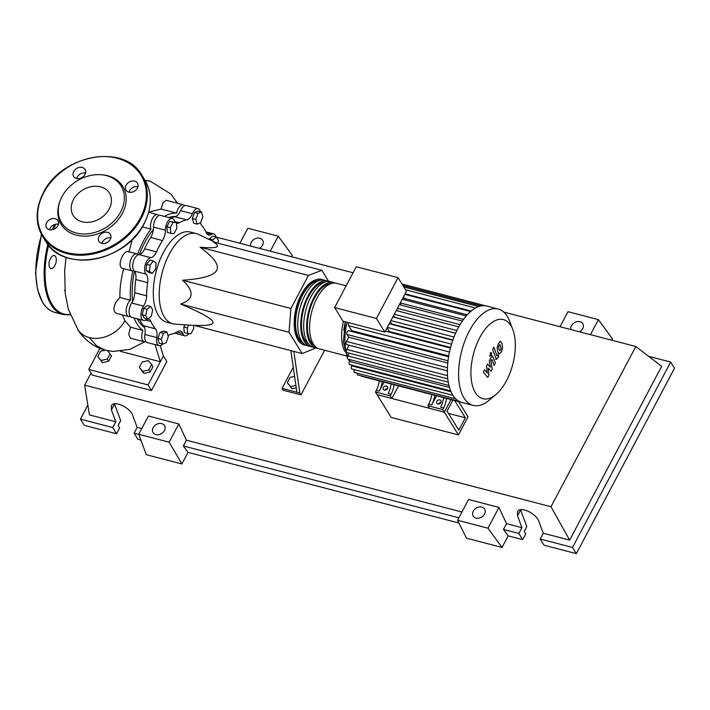 <?xml version="1.0" encoding="UTF-8"?>
<svg xmlns="http://www.w3.org/2000/svg" width="710" height="710" viewBox="0 0 710 710"><rect width="100%" height="100%" fill="white"/><g stroke="black" fill="none" stroke-linecap="round" stroke-linejoin="round"><path stroke-width="1.06" d="M175.876 216.497A58.238 28.968 104.6 0 0 168.758 217.553M153.369 229.445A58.238 28.968 104.6 0 0 139.409 254.491M134.492 271.389A58.238 28.968 104.6 0 0 132.575 301.422M137.216 318.763A58.238 28.968 104.6 0 0 138.503 321.062A58.238 28.968 104.6 0 0 144.627 327.63M215.698 242.625L198.392 234.353A46.611 23.181 104.6 0 0 196.306 233.59A46.611 23.181 104.6 0 0 165.244 263.073A46.611 23.181 104.6 0 0 164.303 316.935A46.611 23.181 104.6 0 0 172.787 323.795A46.611 23.181 104.6 0 0 174.98 324.15L194.114 325.384M172.787 323.795L166.859 322.251A46.611 23.181 -75.4 0 1 158.374 315.382A46.611 23.181 -75.4 0 1 159.315 261.529A46.611 23.181 -75.4 0 1 190.378 232.046L196.306 233.59M308.415 275.453L290.931 308.477L289.023 332.289L302.176 353.562L193.857 325.313C208.491 326.005 214.739 324.656 212.601 321.284C210.595 317.947 199.963 312.205 180.704 304.049C193.874 299.38 194.513 291.437 182.612 280.237C202.625 278.852 213.985 275.551 216.674 270.324C219.496 265.132 213.976 257.428 200.096 247.213C217.109 248.766 221.591 247.044 213.532 242.057L321.852 270.297L308.415 275.453L200.096 247.213M295.892 385.406L290.612 386.639L287.293 382.734L290.124 377.383L294.588 376.336M296.239 387.802L291.952 388.805L290.612 386.639M291.952 388.805L287.293 382.734M293.265 367.212L282.056 388.379L283.21 390.243L300.996 394.884L299.842 393.02L293.833 351.388M290.869 350.616L296.878 392.239L282.056 388.379M324.63 350.252L300.996 394.884M299.842 393.02L296.878 392.239M328.641 281.302L321.852 270.297M289.023 332.289L180.704 304.049M302.176 353.562L315.844 347.962M290.931 308.477L182.612 280.237M201.498 212.006L202.829 216.719L200.637 222.78L197.131 224.129L195.809 219.417L197.992 213.355L201.498 212.006L198.063 211.11L194.558 212.459L197.992 213.355M195.809 219.417L192.366 218.52L193.688 223.233L197.131 224.129M192.366 218.52L194.558 212.459M173.16 222.274L176.426 222.585L176.852 228.247L174.021 233.599L170.755 233.288L170.329 227.626L173.16 222.274L169.726 221.378L176.426 222.585M170.329 227.626L166.885 226.73L167.32 232.392L170.755 233.288M166.885 226.73L169.726 221.378M150.032 265.22L153.316 260.943L156.111 262.886L155.614 269.108L152.322 273.385L149.535 271.442L150.032 265.22L146.588 264.324L149.881 260.046L153.316 260.943M149.535 271.442L146.091 270.545L148.887 272.489L152.322 273.385M146.091 270.545L146.588 264.324M145.656 315.675L147.05 309.311L150.564 306.4L152.694 309.853L151.31 316.207L147.786 319.118L145.656 315.675L142.222 314.779L143.606 308.415L147.05 309.311M143.606 308.415L147.13 305.504L150.564 306.4M142.222 314.779L144.352 318.222L147.786 319.118M162.608 344.093L161.285 339.371L163.469 333.309L166.974 331.969L168.305 336.682L166.113 342.744L162.608 344.093L159.164 343.196L157.842 338.475L161.285 339.371M157.842 338.475L160.025 332.413L163.469 333.309M160.025 332.413L163.54 331.073L166.974 331.969M193.546 325.349L193.777 328.464L190.946 333.815L187.688 333.505L187.254 327.851L188.745 325.038M187.254 327.851L183.819 326.955L184.245 332.608L187.688 333.505M183.819 326.955L184.964 324.798M212.53 241.116L212.805 239.882L216.319 236.971L218.449 240.424L217.846 243.184M209.246 239.536L209.361 238.986L212.805 239.882M209.361 238.986L212.885 236.075L216.319 236.971M188.887 333.62A8.831 4.393 -75.4 0 1 184.857 335.803A8.831 4.393 -75.4 0 1 182.834 333.656A10.597 5.272 104.6 0 0 180.402 331.082A10.597 5.272 104.6 0 0 177.864 331.552A58.948 29.314 -75.4 0 1 170.444 334.401A10.597 5.272 104.6 0 0 168.03 335.715M200.531 222.825A10.597 5.272 104.6 0 0 201.791 225.487A58.948 29.314 -75.4 0 1 206.29 232.773A10.597 5.272 104.6 0 0 208.598 235.054A10.597 5.272 104.6 0 0 211.394 234.415A8.831 4.393 -75.4 0 1 213.719 233.892A8.831 4.393 -75.4 0 1 216.009 236.892M162.696 344.057A8.831 4.393 -75.4 0 1 159.129 345.672A8.831 4.393 -75.4 0 1 156.777 337.57A10.597 5.272 104.6 0 0 155.446 328.819A58.948 29.314 -75.4 0 1 150.937 321.523A10.597 5.272 104.6 0 0 148.638 319.252A10.597 5.272 104.6 0 0 145.843 319.882A8.831 4.393 -75.4 0 1 143.509 320.405A8.831 4.393 -75.4 0 1 140.944 314.849A8.831 4.393 -75.4 0 1 143.509 306.099A10.597 5.272 104.6 0 0 146.597 295.813A58.948 29.314 -75.4 0 1 147.644 282.651A10.597 5.272 104.6 0 0 146.065 274.166A8.831 4.393 -75.4 0 1 145.248 264.723A8.831 4.393 -75.4 0 1 150.813 257.659A10.597 5.272 104.6 0 0 156.502 251.881A58.948 29.314 -75.4 0 1 162.492 240.557A10.597 5.272 104.6 0 0 165.359 230.2A8.831 4.393 -75.4 0 1 172.379 218.494A8.831 4.393 -75.4 0 1 174.403 220.641A10.597 5.272 104.6 0 0 175.388 222.319M176.462 223.1A10.597 5.272 104.6 0 0 176.826 223.224A10.597 5.272 104.6 0 0 179.364 222.745A58.948 29.314 -75.4 0 1 186.792 219.896A10.597 5.272 104.6 0 0 192.419 213.737A8.831 4.393 -75.4 0 1 198.108 208.625A8.831 4.393 -75.4 0 1 200.415 211.722M170.711 218.059A58.948 29.314 -75.4 0 1 174.935 216.807L186.792 219.896M192.419 213.737L180.553 210.639A10.597 5.272 -75.4 0 1 174.935 216.807M156.502 251.881L144.645 248.793A10.597 5.272 -75.4 0 1 138.956 254.57L150.813 257.659M144.645 248.793A58.948 29.314 -75.4 0 1 150.635 237.468L162.492 240.557M165.359 230.2L153.502 227.102A10.597 5.272 -75.4 0 1 150.635 237.468M146.597 295.813L134.74 292.724A10.597 5.272 -75.4 0 1 131.652 303.001L143.509 306.099M134.74 292.724A58.948 29.314 -75.4 0 1 135.787 279.562L147.644 282.651M146.065 274.166L134.208 271.069A10.597 5.272 -75.4 0 1 135.787 279.562M155.446 328.819L143.589 325.721A58.948 29.314 -75.4 0 1 139.506 319.367M143.589 325.721A10.597 5.272 -75.4 0 1 144.92 334.481L156.777 337.57M143.509 320.405L131.652 317.317A8.831 4.393 -75.4 0 1 129.087 311.761A8.831 4.393 -75.4 0 1 131.652 303.001M134.208 271.069A8.831 4.393 -75.4 0 1 133.391 261.635A8.831 4.393 -75.4 0 1 138.956 254.57M153.502 227.102A8.831 4.393 -75.4 0 1 160.522 215.405L172.379 218.494M180.553 210.639A8.831 4.393 -75.4 0 1 186.251 205.536L198.108 208.625M159.129 345.672L147.272 342.584A8.831 4.393 -75.4 0 1 144.92 334.481M306.161 345.291A33.903 16.863 -75.4 0 1 304.643 345.042A33.903 16.863 -75.4 0 1 302.123 294.33A33.903 16.863 -75.4 0 1 321.745 279.438A33.903 16.863 -75.4 0 1 323.192 279.962M346.152 285.802L336.567 283.299A33.903 16.863 104.6 0 0 316.944 298.191A33.903 16.863 104.6 0 0 319.464 348.903L346.338 355.914M302.895 342.797A32.483 16.161 -75.4 0 1 302.584 295.076A32.483 16.161 -75.4 0 1 319.127 280.539M318.018 348.388A33.903 16.863 -75.4 0 1 316.5 348.131A33.903 16.863 -75.4 0 1 313.98 297.419A33.903 16.863 -75.4 0 1 333.602 282.527A33.903 16.863 -75.4 0 1 335.049 283.05M333.602 282.527L330.638 281.755A33.903 16.863 104.6 0 0 311.015 296.647A33.903 16.863 104.6 0 0 313.536 347.359L316.5 348.131M312.089 346.835A33.903 16.863 -75.4 0 1 310.572 346.586A33.903 16.863 -75.4 0 1 308.051 295.875A33.903 16.863 -75.4 0 1 327.674 280.983A33.903 16.863 -75.4 0 1 329.12 281.506M327.674 280.983L324.71 280.21A33.903 16.863 104.6 0 0 305.087 295.103A33.903 16.863 104.6 0 0 307.608 345.814L310.572 346.586M308.823 344.341A32.483 16.161 -75.4 0 1 308.513 296.62A32.483 16.161 -75.4 0 1 325.056 282.092M314.752 345.894A32.483 16.161 -75.4 0 1 314.441 298.164A32.483 16.161 -75.4 0 1 330.984 283.636M440.91 402.49A2.476 1.935 148.3 0 1 438.807 404.008A2.476 1.935 148.3 0 1 436.739 403.253A2.476 1.935 148.3 0 1 436.765 401.416A2.476 1.935 148.3 0 1 438.869 399.899A2.476 1.935 148.3 0 1 440.937 400.653A2.476 1.935 148.3 0 1 440.91 402.49A2.476 1.935 -31.7 0 0 438.381 404.025A2.476 1.935 -31.7 0 0 438.363 404.052M387.553 388.583A2.476 1.935 148.3 0 1 385.45 390.101A2.476 1.935 148.3 0 1 383.373 389.337A2.476 1.935 148.3 0 1 383.409 387.5A2.476 1.935 148.3 0 1 385.512 385.983A2.476 1.935 148.3 0 1 387.58 386.746A2.476 1.935 148.3 0 1 387.553 388.583M387.571 388.556A2.476 1.935 -31.7 0 0 385.024 390.109A2.476 1.935 -31.7 0 0 385.006 390.136M506.478 380.746A40.869 20.333 104.6 0 0 512.86 329.688A40.869 20.333 104.6 0 0 479.782 337.561A40.869 20.333 104.6 0 0 472.558 386.045A40.869 20.333 104.6 0 0 495.962 394.503A40.869 20.333 104.6 0 0 506.478 380.746M512.86 329.688L509.673 321.31A49.789 24.761 104.6 0 0 498.207 309.027A49.789 24.761 104.6 0 0 469.39 330.895A49.789 24.761 104.6 0 0 473.082 405.383A49.789 24.761 104.6 0 0 489.092 400.262L495.962 394.503M498.207 309.027L486.98 306.099A49.789 24.761 104.6 0 0 485.862 305.859A49.789 24.761 104.6 0 0 481.078 305.957A49.789 24.761 104.6 0 0 475.301 308.175A49.789 24.761 104.6 0 0 470.233 311.859A49.789 24.761 104.6 0 0 465.751 316.491A49.789 24.761 104.6 0 0 461.748 321.896A49.789 24.761 104.6 0 0 458.163 327.967A49.789 24.761 104.6 0 0 454.977 334.694A49.789 24.761 104.6 0 0 452.199 342.087A49.789 24.761 104.6 0 0 449.9 350.252A49.789 24.761 104.6 0 0 448.196 359.366A49.789 24.761 104.6 0 0 447.38 369.617A49.789 24.761 104.6 0 0 447.69 377.96A49.789 24.761 104.6 0 0 448.791 384.82A49.789 24.761 104.6 0 0 450.513 390.491A49.789 24.761 104.6 0 0 452.794 395.115A49.789 24.761 104.6 0 0 455.607 398.736A49.789 24.761 104.6 0 0 458.979 401.301A49.789 24.761 104.6 0 0 461.855 402.455L473.082 405.383M384.838 332.094L406.466 291.251L398.044 277.628L376.415 318.47L384.838 332.094L343.036 321.195L334.623 307.572L356.251 266.729L398.044 277.628M376.415 318.47L334.623 307.572M450.442 348.095L386.009 331.304A2.121 1.056 104.6 0 0 385.326 331.517L385.219 331.357M387.092 327.825L389.373 331.517A40.958 20.377 104.6 0 0 389.213 332.138M390.34 321.701L391.778 324.026A40.958 20.377 104.6 0 0 391.645 324.381M393.58 315.577L394.662 317.326A40.958 20.377 104.6 0 0 394.636 317.388M396.828 309.445L397.769 310.971M400.067 303.321L401.203 305.158M403.777 296.31L403.883 296.469A2.121 1.056 104.6 0 0 404.017 298.333L405.037 299.984M455.607 333.221L394.662 317.326M452.927 339.966L391.778 324.026M450.601 347.483L389.373 331.517M448.738 355.932L351.707 330.629L348.681 325.739A2.121 1.056 -75.4 0 1 348.992 322.739M443.537 397.627A14.129 7.029 -75.4 0 1 440.626 407.176L443.59 407.948A14.129 7.029 104.6 0 0 446.501 398.399M436.535 395.798L431.733 404.86A14.129 7.029 104.6 0 0 434.644 395.31M443.59 407.948L442.738 409.563L427.917 405.694L428.769 404.079L431.733 404.86M431.68 394.529A14.129 7.029 -75.4 0 1 428.769 404.079M391.068 383.941A14.129 7.029 -75.4 0 1 388.157 393.491L391.121 394.263A14.129 7.029 104.6 0 0 394.032 384.714M384.066 382.122L379.264 391.174A14.129 7.029 104.6 0 0 382.175 381.625M391.121 394.263L390.269 395.878L375.448 392.018L376.3 390.402L379.264 391.174M379.211 380.853A14.129 7.029 -75.4 0 1 376.3 390.402M455.873 398.896L354.53 372.466A2.121 1.056 -75.4 0 1 354.219 369.626M459.104 401.354L357.76 374.933A2.121 1.056 -75.4 0 1 357.165 373.158M460.79 402.126L361.585 376.256A2.121 1.056 -75.4 0 1 361.124 375.812M352.018 365.197L351.681 365.836A2.121 1.056 104.6 0 0 351.84 369.005L452.953 395.372M350.367 359.766L349.498 361.408A2.121 1.056 104.6 0 0 349.657 364.576L450.681 390.917M447.433 367.745L346.489 341.421L348.734 337.188L447.77 363.014M346.489 341.421A2.121 1.056 104.6 0 0 346.649 344.59L447.362 370.851M349.311 353.198L347.847 355.976A2.121 1.056 104.6 0 0 347.998 359.145L448.942 385.468M349.018 345.211L346.791 349.409A2.121 1.056 104.6 0 0 346.95 352.577L447.788 378.874M348.734 337.188L347.048 334.463A2.121 1.056 -75.4 0 1 347.092 332.023A2.121 1.056 -75.4 0 1 348.503 330.683L448.587 356.775M398.55 385.894L391.885 398.496L390.269 395.878M391.885 398.496L377.063 394.627L375.448 392.018M427.917 405.694L429.532 408.312L444.353 412.173L458.42 434.937L391.13 417.391L377.063 394.627L444.353 412.173L451.019 399.579L444.353 412.173L442.738 409.563M499.787 344.545L498.58 346.817L498.979 349.364L499.982 350.802L501.189 348.53L499.938 344.554M497.16 347.518L497.692 351.805L499.405 353.891L501.358 351.876L502.609 347.829L502.068 343.533L500.364 341.457L498.402 343.489L497.16 347.518M499.725 341.217L500.364 341.457M498.047 353.615L499.405 353.891M492.607 349.595L496.467 359.366L498.793 356.553L498.189 354.822L496.973 355.887L493.894 347.154L492.607 349.595M497.692 355.763L496.973 355.887M491.728 353.021L490.353 353.553L490.166 355.985L491.533 355.461L491.728 353.021L490.397 352.497M490.166 355.985L489.492 355.985M488.879 375.288L488.152 368.099L491.045 371.197L492.172 369.067L490.956 360.591L491.355 359.828L492.074 359.704L494.107 365.419L495.394 362.979L492.58 356.225L490.983 357.654L489.27 360.893L490.388 367.221L487.539 364.168L486.528 366.067L487.264 373.123L484.646 369.635L483.315 372.155L487.752 377.418L488.879 375.288M491.355 359.828L492.074 359.704M448.427 413.397L465.352 417.808L454.666 400.529M452.9 400.067L447.043 411.143L458.802 430.171L465.352 417.808M458.42 434.937L468.032 416.779L458.633 401.558M142.151 362.038L148.31 360.6L151.638 364.514L148.807 369.866L142.648 371.303L139.32 367.389L142.151 362.038M148.807 369.866L150.138 372.031L152.978 366.68L151.638 364.514M150.138 372.031L143.979 373.469L142.648 371.303M143.979 373.469L139.32 367.389M107.618 350.731L111.479 355.861L108.639 361.212L107.308 359.047L101.139 360.485L97.82 356.571L100.651 351.219L105.16 350.163L96.516 345.779L89.265 337.57A27.965 21.921 -31.7 0 0 124.898 320.751L122.448 314.912M108.639 361.212L102.48 362.65L101.139 360.485M102.48 362.65L97.82 356.571M110.139 353.695L107.308 359.047M145.923 341.661A8.831 4.393 -75.4 0 1 144.307 341.812A8.831 4.393 -75.4 0 1 142.834 330.416L130.507 327.203L124.898 320.751M142.834 330.416A61.708 30.69 -75.4 0 1 134.084 317.947M144.307 341.812L130.391 338.182L128.705 334.357L130.507 327.203M130.312 316.394A8.831 4.393 -75.4 0 1 128.688 316.545A8.831 4.393 -75.4 0 1 126.211 309.374A8.831 4.393 -75.4 0 1 130.463 300.241L119.884 297.481C119.75 288.393 121.002 278.773 123.638 268.62C115.029 268.176 124.41 247.621 128.918 252.006M130.463 300.241A61.708 30.69 -75.4 0 1 132.805 271.016A8.831 4.393 -75.4 0 1 132.335 270.945A8.831 4.393 -75.4 0 1 130.312 261.289A8.831 4.393 -75.4 0 1 136.79 253.861A8.831 4.393 -75.4 0 1 137.616 254.269A61.708 30.69 -75.4 0 1 150.928 229.135A8.831 4.393 -75.4 0 1 152.064 219.292A8.831 4.393 -75.4 0 1 157.558 214.633A8.831 4.393 -75.4 0 1 158.898 215.556M128.971 251.819L132.371 239.359M142.302 226.88L150.928 229.135M148.718 212.157L161.046 209.059L176.595 213.115A8.831 4.393 -75.4 0 1 183.286 204.764A8.831 4.393 -75.4 0 1 184.627 205.687M164.427 216.426A61.708 30.69 -75.4 0 1 176.595 213.115M161.046 209.059L163.078 202.519L166.193 200.309L183.286 204.764M128.688 316.545L116.662 313.403L114.922 312.24L113.999 310.11L113.964 307.732L114.825 304.546L116.387 301.528L119.884 297.481M66.092 257.322L64.663 270.652L65.258 293.851L68.462 309.56L78.251 330.265A27.965 21.921 -31.7 0 0 89.274 337.57M160.265 345.681L163.38 355.95L160.309 361.745L120.398 351.344M155.055 344.607L160.309 361.745L148.044 384.918L88.75 369.457L99.897 348.424M163.38 355.95L166.832 361.55L151.496 390.518L92.211 375.058L88.75 369.457M151.496 390.518L148.044 384.918M49.735 267.563A6.709 3.337 104.6 0 0 50.96 268.549A6.709 3.337 104.6 0 0 55.433 264.306A6.709 3.337 104.6 0 0 55.566 256.558A6.709 3.337 104.6 0 0 54.342 255.564A6.709 3.337 104.6 0 0 49.877 259.807A6.709 3.337 104.6 0 0 49.735 267.563M57.892 225.665A6.709 5.254 -31.7 0 0 57.963 220.668A6.709 5.254 -31.7 0 0 52.336 218.618A6.709 5.254 -31.7 0 0 46.62 222.727A6.709 5.254 -31.7 0 0 46.549 227.724A6.709 5.254 -31.7 0 0 52.176 229.774A6.709 5.254 -31.7 0 0 57.892 225.665M49.531 229.747A6.709 5.254 148.3 0 1 50.082 228.327A6.709 5.254 148.3 0 1 58.442 224.245M85.005 174.456A6.709 5.254 -31.7 0 0 85.076 169.459A6.709 5.254 -31.7 0 0 79.449 167.409A6.709 5.254 -31.7 0 0 73.733 171.518A6.709 5.254 -31.7 0 0 73.662 176.515A6.709 5.254 -31.7 0 0 79.28 178.565A6.709 5.254 -31.7 0 0 85.005 174.456M76.644 178.538A6.709 5.254 148.3 0 1 77.195 177.118A6.709 5.254 148.3 0 1 85.546 173.036M137.403 188.123A6.709 5.254 -31.7 0 0 137.474 183.127A6.709 5.254 -31.7 0 0 131.856 181.077A6.709 5.254 -31.7 0 0 126.14 185.186A6.709 5.254 -31.7 0 0 126.06 190.182A6.709 5.254 -31.7 0 0 131.687 192.232A6.709 5.254 -31.7 0 0 137.403 188.123M129.051 192.206A6.709 5.254 148.3 0 1 129.602 190.786A6.709 5.254 148.3 0 1 137.953 186.703M110.29 239.332A6.709 5.254 -31.7 0 0 110.369 234.335A6.709 5.254 -31.7 0 0 104.743 232.276A6.709 5.254 -31.7 0 0 99.027 236.394A6.709 5.254 -31.7 0 0 98.947 241.391A6.709 5.254 -31.7 0 0 104.574 243.441A6.709 5.254 -31.7 0 0 110.29 239.332M101.938 243.406A6.709 5.254 148.3 0 1 102.489 241.986A6.709 5.254 148.3 0 1 110.84 237.903M101.202 174.74L102.24 174.82A36.183 28.356 148.3 0 1 122.386 213.346A36.183 28.356 148.3 0 1 78.029 235.507A36.183 28.356 148.3 0 1 60.066 200.886L60.456 199.918A34.959 27.397 148.3 0 1 61.974 196.652A34.959 27.397 148.3 0 1 101.21 174.74A34.959 27.397 148.3 0 1 120.665 211.953A34.959 27.397 148.3 0 1 77.816 233.368A34.959 27.397 148.3 0 1 60.456 199.918M109.198 208.962A21.291 16.685 -31.7 0 0 109.438 193.111A21.291 16.685 -31.7 0 0 91.59 186.597A21.291 16.685 -31.7 0 0 73.45 199.643A21.291 16.685 -31.7 0 0 73.21 215.503A21.291 16.685 -31.7 0 0 91.057 222.008A21.291 16.685 -31.7 0 0 109.198 208.962M164.409 430.579A6.709 5.254 148.3 0 1 158.694 434.689A6.709 5.254 148.3 0 1 153.067 432.639A6.709 5.254 148.3 0 1 153.147 427.642A6.709 5.254 148.3 0 1 158.862 423.533A6.709 5.254 148.3 0 1 164.48 425.583A6.709 5.254 148.3 0 1 164.409 430.579M484.557 514.049A6.709 5.254 148.3 0 1 478.842 518.158A6.709 5.254 148.3 0 1 473.215 516.108A6.709 5.254 148.3 0 1 473.295 511.111A6.709 5.254 148.3 0 1 479.01 507.002A6.709 5.254 148.3 0 1 484.628 509.052A6.709 5.254 148.3 0 1 484.557 514.049M250.736 246.095A6.709 5.254 148.3 0 1 251.305 242.252A6.709 5.254 148.3 0 1 257.02 238.143A6.709 5.254 148.3 0 1 262.638 240.193A6.709 5.254 148.3 0 1 262.567 245.19A6.709 5.254 148.3 0 1 259.416 248.358M570.884 329.564A6.709 5.254 148.3 0 1 571.452 325.73A6.709 5.254 148.3 0 1 577.168 321.612A6.709 5.254 148.3 0 1 582.786 323.671A6.709 5.254 148.3 0 1 582.715 328.668A6.709 5.254 148.3 0 1 579.564 331.836M520.563 509.718L526.811 526.536L524.237 531.391L525.755 533.858L522.684 539.653L518.859 533.458L521.93 527.663L517.528 515.824L517.492 511.679C519.906 505.839 536.316 513.294 538.872 521.389L543.274 533.228L540.203 539.023L544.029 545.218L576.342 553.64L572.517 547.446L540.203 539.023M114.452 403.83L120.691 420.648L118.117 425.512L119.644 427.97L116.573 433.766L112.748 427.571L115.81 421.775L111.417 409.945L111.372 405.792C113.795 399.952 130.205 407.407 132.761 415.51L137.154 427.34L134.092 433.135L137.917 439.33L140.908 440.111M518.859 533.458L503.47 529.447L508.165 535.864L502.032 547.454L466.452 538.18L457.551 520.27L487.956 528.196L502.032 547.454M522.684 539.653L508.165 535.864M270.279 251.189L278.24 236.164L292.307 255.414L291.606 256.754M590.427 334.667L598.388 319.633L612.455 338.892L611.745 340.223M458.926 523.03L188.017 452.394L181.884 463.976L146.304 454.702L138.743 434.271L169.149 442.197L181.884 463.976M648.629 356.313L670.675 362.056L572.517 547.446M576.342 553.64L674.5 368.25L670.675 362.056M521.93 527.663L506.541 523.652L503.47 529.447M503.745 312.063L635.832 346.498L661.676 366.307L569.651 540.106L543.274 533.228M138.778 434.36L134.092 433.135M141.769 428.547L137.154 427.34M112.748 427.571L80.434 419.148L87.862 405.126M115.81 421.775L89.433 414.897L84.65 385.148L91.013 373.123M116.573 433.766L84.268 425.343L80.434 419.148M598.388 319.633L567.982 311.708L560.021 326.733M278.24 236.164L247.834 228.23L239.873 243.264M487.956 528.196L498.961 507.419L468.556 499.494L457.551 520.27M498.961 507.419L506.541 523.652M569.651 540.106L550.987 506.736L84.65 385.148M138.743 434.271L148.408 416.024L178.813 423.95L186.393 440.182L183.322 445.969L188.017 452.394M461.917 512.016L186.393 440.182M458.855 517.812L183.322 445.969M178.813 423.95L169.149 442.197M635.832 346.498L550.987 506.736M216.435 237.149L353.048 272.773M176.879 332.102L182.834 333.656M211.394 234.415L206.468 233.137M179.364 222.745L174.837 221.573M145.47 320.103L150.937 321.523M343.445 321.293A33.903 16.863 104.6 0 0 344.732 351.246M343.826 330.461A32.483 16.161 -75.4 0 1 345.308 321.781M349.063 359.42A40.958 20.377 104.6 0 0 349.355 359.908A40.958 20.377 104.6 0 0 349.87 360.698M467.233 314.814L404.017 298.333M463.488 319.393L400.289 302.913M460.018 324.656L397.414 308.335M456.849 330.541L394.29 314.228M454.018 337.037L390.926 320.592M451.542 344.173L387.314 327.416M347.154 322.269A40.958 20.377 104.6 0 0 347.625 356.473M478.833 306.569L403.848 287.009M481.309 305.921L402.898 285.473M451.036 391.742L351.681 365.836M449.483 387.483L349.498 361.408M448.258 382.158L347.847 355.976M447.504 375.67L346.791 349.409M448.01 360.786L347.048 334.463M449.501 352.027L348.681 325.739M471.174 311.051L405.099 293.825M145.133 180.562L150.387 181.254L170.977 194.096L177.482 203.246M41.677 234.69A65.329 32.491 104.6 0 0 42.937 302.762A65.329 32.491 104.6 0 0 54.83 312.382C49.957 311.069 45.893 307.794 42.636 302.549L37.479 289.502L35.5 272.693L41.437 234.256M54.83 312.382L63.128 314.548A65.329 32.491 -75.4 0 1 51.235 304.927A65.329 32.491 -75.4 0 1 47.845 244.4M48.599 245.349A64.619 32.136 104.6 0 0 52.132 304.501A64.619 32.136 104.6 0 0 70.059 314.423M55.762 224.218A64.619 32.136 104.6 0 0 53.623 229.365M52.451 229.72A65.329 32.491 -75.4 0 1 54.563 224.546M144.157 223.401A58.264 45.662 -31.7 0 0 144.804 180.02C152.384 193.173 152.171 207.693 144.183 223.579C126.105 261.839 62.879 273.368 45.68 241.285A58.264 45.662 -31.7 0 0 94.519 259.097A58.264 45.662 -31.7 0 0 144.157 223.401M144.804 180.02L141.805 175.166A58.264 45.662 148.3 0 1 141.157 218.547A58.264 45.662 148.3 0 1 91.519 254.242A58.264 45.662 148.3 0 1 42.68 236.43A58.264 45.662 148.3 0 1 43.337 193.049M140.332 218.023A57.554 45.112 -31.7 0 0 117.017 158.206A57.554 45.112 -31.7 0 0 43.692 192.827A57.554 45.112 -31.7 0 0 67.015 252.645A57.554 45.112 -31.7 0 0 140.332 218.023M517.528 515.824L520.643 509.949M111.417 409.945L114.532 404.061M205.864 231.842L213.719 233.892M174.669 333.15L184.857 335.803M321.745 279.438C314.211 278.284 307.403 283.272 301.342 294.41C290.923 313.279 291.81 342.309 304.643 345.042M349.595 361.23L348.077 359.162M466.23 315.941L402.224 299.256M462.29 321.08L399.357 304.67M458.749 326.875L396.233 310.572M392.87 316.926L455.58 333.274M389.249 323.76L452.802 340.33M402.925 285.526L481.211 305.939M401.975 283.982L485.888 305.868M475.567 308.033L405.552 289.778M470.615 311.521L404.806 294.366M347.394 358.026L343.347 341.892L345.442 321.816M495.465 359.109L496.467 359.366M491.577 355.958L492.58 356.225M148.674 212.317L157.558 214.633M123.158 268.549L132.335 270.945M128.288 251.642L136.79 253.861M77.825 329.644C81.401 335.928 91.794 346.897 105.178 350.172L113.218 351.468L129.832 349.373L144.662 341.874M144.938 180.242L150.387 181.254M64.353 290.417L64.903 290.567M63.128 314.548L70.228 314.885M141.805 175.166C124.605 143.083 61.379 154.611 43.301 192.871C35.314 208.758 35.109 223.277 42.68 236.43L45.68 241.285"/></g></svg>
